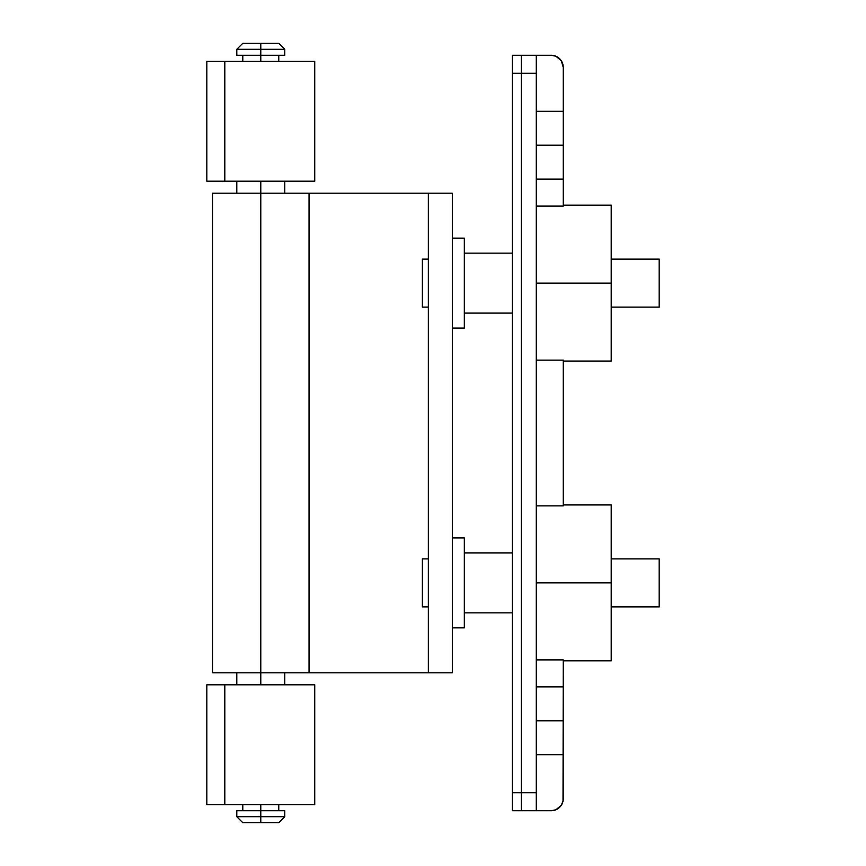 <?xml version="1.0" encoding="UTF-8"?>
<svg xmlns="http://www.w3.org/2000/svg" width="866" height="866" viewBox="0 0 866 866"><rect width="100%" height="100%" fill="white"/><g stroke="black" fill="none" stroke-linecap="round" stroke-linejoin="round"><path stroke-width="1.3" d="M260.785 49.297L284.762 49.297L260.785 49.297L260.785 61.291L260.785 55.294L284.762 55.294L260.785 55.294L260.785 49.297L236.797 49.297L260.785 49.297L260.785 43.3L260.785 49.297M278.765 43.3L260.785 43.3L278.765 43.3L284.762 49.297L284.762 55.294M260.785 816.703L260.785 822.7L278.765 822.7L260.785 822.7L260.785 816.703L284.762 816.703L260.785 816.703L260.785 810.706L260.785 816.703L236.797 816.703L260.785 816.703M284.762 810.706L260.785 810.706L260.785 804.709L260.785 810.706L284.762 810.706L284.762 816.703L278.765 822.7M260.785 181.189L260.785 193.183L260.785 181.189M309.043 672.817L212.516 672.817L260.785 672.817L260.785 684.811L260.785 672.817L428.356 672.817L309.043 672.817L309.043 193.183L260.785 193.183L260.785 672.817L260.785 193.183L212.516 193.183L212.516 672.817L212.516 193.183L428.356 193.183L428.356 672.817L428.356 193.183L452.333 193.183L452.333 672.817L452.333 193.183L309.043 193.183M236.797 55.294L260.785 55.294L236.797 55.294L236.797 49.297L242.794 43.3L260.785 43.3L242.794 43.3M236.797 810.706L260.785 810.706L236.797 810.706L236.797 816.703L242.794 822.7L260.785 822.7L242.794 822.7M428.356 672.817L452.333 672.817L428.356 672.817M512.293 73.274L512.293 792.726L521.278 792.726L521.278 73.274L512.293 73.274L512.293 810.706L521.278 810.706L512.293 810.706L512.293 792.726L521.278 792.726L521.278 810.706L521.278 792.726L536.27 792.726L536.27 55.294L551.263 55.294L555.853 56.203L561.233 60.62L563.246 67.277L563.246 111.303L536.27 111.303L563.246 111.303L563.246 145.217L536.27 145.217L563.246 145.217L563.246 67.277A11.994 11.994 0 0 0 551.263 55.294L521.278 55.294L521.278 792.726L521.278 55.294L512.293 55.294L536.27 55.294L536.27 73.274L521.278 73.274L521.278 810.706L521.278 792.726L536.27 792.726L536.27 73.274L521.278 73.274L521.278 55.294L521.278 73.274L512.293 73.274L512.293 55.294L512.293 73.274M422.359 558.906L428.356 558.906L422.359 558.906L422.359 606.871L428.356 606.871L422.359 606.871L422.359 558.906M452.333 537.916L464.328 537.916L452.333 537.916M464.328 627.85L452.333 627.85L464.328 627.85L464.328 537.916L464.328 627.85M464.328 552.909L512.293 552.909L464.328 552.909M512.293 612.857L464.328 612.857L512.293 612.857M611.212 558.906L659.178 558.906L611.212 558.906M659.178 606.871L611.212 606.871L659.178 606.871L659.178 558.906L659.178 606.871M422.359 307.094L428.356 307.094L422.359 307.094L422.359 259.129L428.356 259.129L422.359 259.129L422.359 307.094M452.333 328.084L464.328 328.084L464.328 238.15L452.333 238.15L464.328 238.15L464.328 328.084L452.333 328.084M464.328 313.091L512.293 313.091L464.328 313.091M512.293 253.143L464.328 253.143L512.293 253.143M611.212 307.094L659.178 307.094L659.178 259.129L611.212 259.129L659.178 259.129L659.178 307.094L611.212 307.094M314.737 61.291L206.822 61.291L206.822 181.189L206.822 61.291L224.814 61.291L224.814 181.189L206.822 181.189L224.814 181.189L224.814 61.291L314.737 61.291L314.737 181.189L224.814 181.189L314.737 181.189L314.737 61.291M314.737 684.811L206.822 684.811L206.822 804.709L206.822 684.811L224.814 684.811L224.814 804.709L206.822 804.709L224.814 804.709L224.814 684.811L314.737 684.811L314.737 804.709L224.814 804.709L314.737 804.709L314.737 684.811M551.263 810.706A11.994 11.994 0 0 0 563.246 798.723L563.246 754.697L536.27 754.697L563.246 754.697L563.246 720.783L536.27 720.783L563.246 720.783L563.246 686.868L536.27 686.868L563.246 686.868L563.246 659.892L563.019 801.061L561.233 805.38L555.853 809.797L551.263 810.706L536.27 810.706L536.27 792.726L536.27 810.706L521.278 810.706L553.601 810.479M536.27 179.132L563.246 179.132L563.246 145.217L563.246 206.108L536.27 206.108L563.246 206.108L563.246 179.132L536.27 179.132M536.27 283.117L611.212 283.117L611.212 205.177L611.212 283.117L536.27 283.117M536.27 582.883L611.212 582.883L611.212 504.943L611.212 582.883L536.27 582.883M563.246 505.874L536.27 505.874L563.246 505.874L563.246 360.126L563.246 505.874M536.27 659.892L563.246 659.892L536.27 659.892M611.212 660.823L611.212 582.883L611.212 660.823L563.246 660.823M536.27 360.126L563.246 360.126L536.27 360.126M611.212 361.057L611.212 283.117L611.212 361.057L563.246 361.057M557.92 57.308L553.601 55.521M555.853 809.797L561.233 805.38M278.765 810.706L278.765 804.709M278.765 61.291L278.765 55.294M284.762 684.811L284.762 672.817M284.762 193.183L284.762 181.189M236.797 684.811L236.797 672.817M236.797 193.183L236.797 181.189M242.794 61.291L242.794 55.294M242.794 810.706L242.794 804.709M563.246 205.177L611.212 205.177M563.246 504.943L611.212 504.943"/></g></svg>
